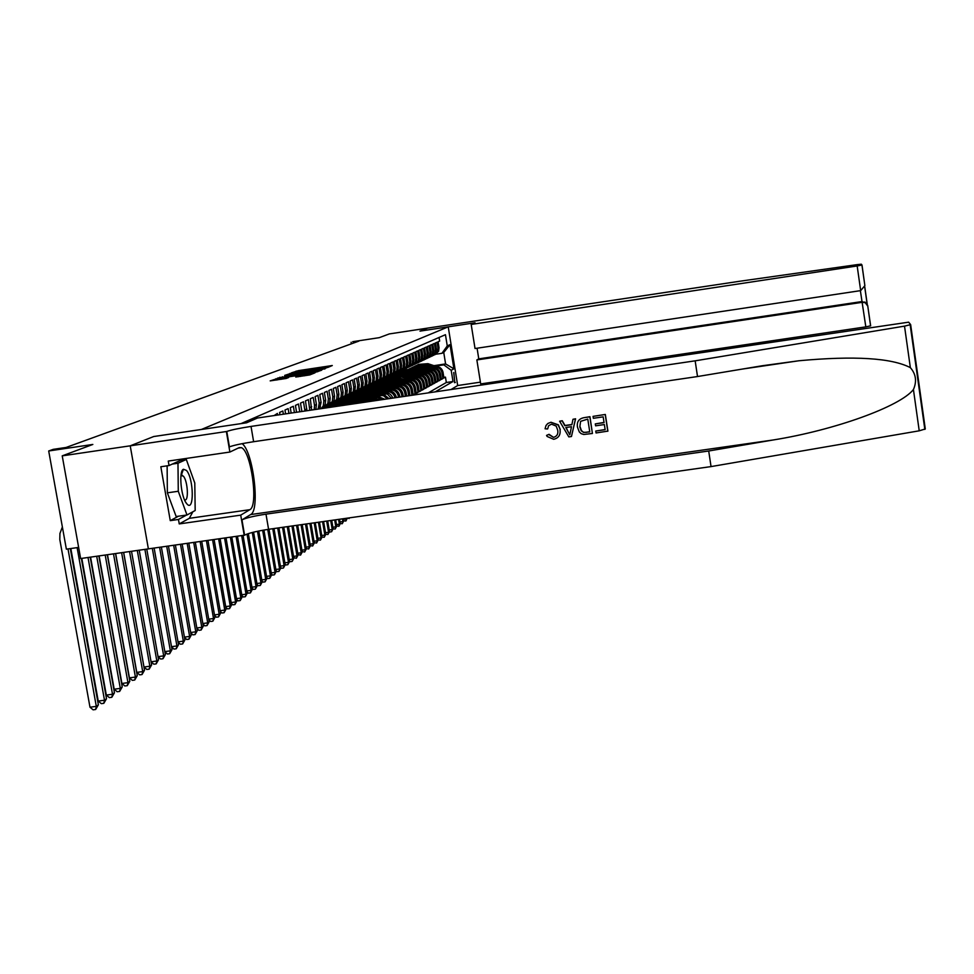 <?xml version="1.0" encoding="UTF-8"?>
<svg xmlns="http://www.w3.org/2000/svg" width="974" height="974" viewBox="0 0 974 974"><rect width="100%" height="100%" fill="white"/><g stroke="black" fill="none" stroke-linecap="round" stroke-linejoin="round"><path stroke-width="1.46" d="M327.848 367.429L332.292 365.53L298.47 370.619L291.482 372.835L327.848 367.429M295.792 377.023L309.732 374.929L314.967 372.847L278.247 378.277L270.175 380.883L286.198 378.46L288.584 377.535L276.993 378.935L283.592 377.62L306.773 374.138L310.937 373.76L295.792 377.072M153.831 436.522L201.448 429.449L448.235 326.85L419.989 331.123L427.61 328.116L389.308 333.924L379.276 337.661L352.698 341.691L358.931 341.083L66.098 447.456L53.217 449.355L48.7 450.974L66.366 549.166L78.638 547.412M153.819 436.498L130.26 445.812L62.226 455.856L92.834 444.448L48.7 450.974M320.836 370.059L326.607 367.782L292.37 372.92L284.688 375.404L320.836 370.059M321.603 370.23L314.164 372.689L277.529 378.107L298.835 374.138L284.834 375.647L321.603 370.23M148.389 548.959L130.224 445.836L153.697 436.535L246.568 422.801L257.489 418.016L908.657 322.175L910.653 324.622L925.288 428.962L919.225 430.812L711.044 466.595L268.58 529.308C256.722 531.134 248.723 533.082 244.584 535.152L80.635 558.54L62.226 455.856M413.536 394.908L415.058 394.068L413.122 394.348M403.991 382.088L406.012 381.784C410.249 381.589 412.915 383.561 414.023 387.713L415.228 387.068L416.251 393.399L418.041 392.4L416.142 392.68M407.059 380.517L409.068 380.225C413.268 380.018 415.922 381.978 417.018 386.106L418.199 385.473L419.222 391.743L420.975 390.769L419.1 391.049M410.091 378.971L412.075 378.679C416.239 378.484 418.869 380.432 419.952 384.523L421.121 383.89L422.132 390.124L423.86 389.162L422.022 389.43M413.061 377.462L415.034 377.169C419.173 376.975 421.779 378.898 422.862 382.965L424.007 382.344L425.005 388.529L426.709 387.579L424.895 387.847M415.995 375.964L417.943 375.672C422.059 375.477 424.64 377.401 425.711 381.431L426.843 380.822L427.842 386.946L429.51 386.021L427.732 386.288M418.881 374.491L420.817 374.199C424.895 374.016 427.464 375.915 428.523 379.909L429.631 379.312L430.618 385.4L432.273 384.487L430.52 384.742M421.73 373.042L423.641 372.762C427.696 372.567 430.24 374.454 431.287 378.423L432.383 377.827L433.369 383.878L434.988 382.965L433.26 383.232M424.53 371.618L426.429 371.338C430.447 371.143 432.98 373.018 434.014 376.95L435.098 376.378L436.072 382.368L437.667 381.479L435.962 381.735M427.282 370.205L429.169 369.925C433.162 369.743 435.67 371.593 436.705 375.514L437.764 374.941L438.738 380.895L440.309 380.006L438.629 380.262M430.009 368.829L431.872 368.549C435.828 368.355 438.324 370.205 439.347 374.089L440.406 373.517L441.356 379.434L442.914 378.569L441.965 372.677C440.942 368.829 438.47 366.991 434.538 367.186L432.675 367.454M441.259 378.813L442.914 378.569M439.067 337.467L439.651 341.083L438.093 341.777L439.043 347.657L438.629 351.212L434.964 354.731M433.625 355.34L437.582 351.699L437.996 348.144L437.046 342.239L435.463 342.945L436.413 348.875L435.999 352.454L432.31 356.009M430.946 356.618L434.94 352.953L435.354 349.362L434.392 343.42L432.785 344.139L433.747 350.104L433.333 353.708L429.607 357.3M428.231 357.908L432.261 354.219L432.675 350.603L431.701 344.613L430.07 345.344L431.044 351.358L430.63 354.999L426.868 358.602M425.468 359.236L429.534 355.51L429.96 351.87L428.974 345.831L427.318 346.574L428.304 352.637L427.878 356.289L424.092 359.93M422.667 360.563L426.77 356.813L427.196 353.148L426.21 347.073L424.53 347.815L425.516 353.927L425.09 357.616L421.267 361.281M419.831 361.926L423.97 358.14L424.396 354.451L423.398 348.327L421.693 349.082L422.692 355.23L422.266 358.956L418.406 362.645M416.945 363.302L421.121 359.491L421.547 355.766L420.549 349.593L418.808 350.372L419.818 356.569L419.38 360.307L415.496 364.033M414.011 364.702L418.223 360.855L418.65 357.105L417.639 350.883L415.886 351.675L416.896 357.921L416.47 361.695L412.55 365.445M411.028 366.127L415.289 362.255L415.715 358.469L414.705 352.198L412.915 353.002L413.938 359.296L413.5 363.095L409.543 366.881M408.009 367.563L412.294 363.655L412.733 359.844L411.71 353.538L409.896 354.341L410.931 360.684L410.492 364.519L406.499 368.33M404.941 369.036L409.263 365.092L409.713 361.257L408.666 354.889L406.828 355.705L407.875 362.109L407.424 365.968L403.406 369.816M401.812 370.522L406.195 366.553L406.633 362.681L405.586 356.265L403.711 357.105L404.758 363.546L404.32 367.442L400.253 371.313M398.646 372.031L403.053 368.026L403.504 364.13L402.445 357.665L400.545 358.505L401.605 365.007L401.154 368.927L397.063 372.847M395.42 373.578L399.876 369.536L400.326 365.603L399.267 359.077L397.331 359.942L398.39 366.492L397.94 370.449L393.813 374.393L399.705 373.517M392.145 375.136L396.649 371.07L397.1 367.101L396.028 360.526L394.056 361.403L395.14 368.002L394.677 371.995L390.501 375.976M388.809 376.731L393.362 372.616L393.813 368.622L392.729 361.999L390.732 362.888L391.816 369.548L391.365 373.566L387.153 377.583M385.424 378.35L390.014 374.199L390.477 370.169L389.381 363.485L387.348 364.398L388.443 371.106L387.993 375.16L383.732 379.215M388.163 379.081L381.966 380.006L386.629 375.806L387.08 371.739L385.984 365.007L383.914 365.932L385.022 372.701L384.56 376.78L380.262 380.871M378.484 381.662L383.172 377.437L383.634 373.334L382.514 366.541L380.408 367.49L381.54 374.308L381.065 378.436L376.731 382.551M374.917 383.354L379.653 379.105L380.128 374.966L378.996 368.111L376.853 369.073L377.985 375.952L377.522 380.116L373.139 384.267M371.301 385.083L376.086 380.785L376.548 376.621L375.416 369.718L373.237 370.68L374.381 377.632L373.906 381.82L369.487 386.021M367.612 386.848L372.445 382.514L372.92 378.302L371.776 371.338L369.56 372.324L370.717 379.324L370.23 383.561L365.774 387.786M363.862 388.638L368.744 384.255L369.219 380.018L368.062 372.993L365.81 373.992L366.979 381.053L366.492 385.327L361.987 389.6M360.039 390.464L364.982 386.045L365.469 381.759L364.288 374.673L361.999 375.696L363.18 382.819L362.693 387.128L358.14 391.438M356.155 392.315L361.147 387.847L361.634 383.537L360.453 376.378L358.115 377.425L359.309 384.62L358.822 388.955L354.219 393.313M352.198 394.202L357.251 389.697L357.738 385.339L356.545 378.131L354.159 379.19L355.364 386.447L354.877 390.817L350.226 395.213M348.168 396.126L353.282 391.572L353.769 387.177L352.564 379.897L350.141 380.98L351.358 388.297L350.859 392.717L346.16 397.161M344.078 398.074L349.24 393.484L349.727 389.052L348.509 381.711L346.038 382.806L347.268 390.197L346.768 394.653L342.02 399.133M368.245 401.617L357.969 398.196L339.889 400.083L345.113 395.432L345.612 390.964L344.382 383.549L341.874 384.669L343.104 392.12L342.604 396.625L337.808 401.142M335.64 402.104L340.924 397.416L341.424 392.899L340.182 385.424L337.613 386.568L338.867 394.093L338.368 398.634L333.51 403.199M331.306 404.173L336.651 399.437L337.15 394.884L335.896 387.335L333.278 388.492L334.545 396.089L334.045 400.667L329.139 405.281M326.887 406.28L332.292 401.507L332.804 396.905L331.525 389.271L328.871 390.464L330.149 398.135L329.638 402.761L324.683 407.412M322.516 408.386L327.848 403.601L328.36 398.963L327.081 391.256L324.366 392.473L325.657 400.204L325.146 404.88L322.406 408.41M321.432 408.544L323.319 405.744L323.843 401.057L322.54 393.289L319.776 394.519L321.079 402.335L319.569 408.824M318.157 409.031L319.228 403.187L317.914 395.347L315.101 396.601L316.416 404.49L315.844 409.372M314.2 409.616L314.529 405.367L313.202 397.453L310.329 398.731L311.595 410.005M309.781 410.273L308.393 399.596L305.459 400.898L306.932 410.699M304.959 410.991L303.486 401.775L300.491 403.114L301.891 411.442M299.773 411.758L298.47 404.015L295.426 405.379L296.571 412.233M294.416 412.55L293.369 406.292L290.252 407.68L291.153 413.037M288.949 413.366L288.146 408.617L284.968 410.03L285.613 413.853M283.361 414.193L282.825 410.991L279.575 412.44L279.952 414.693M277.651 415.034L277.383 413.414L274.169 415.545M374.722 400.655L370.388 400.022L365.579 400.728M333.449 405.488L326.546 406.511M372.251 401.02L366.687 401.105M331.939 406.243L325.109 407.266M380.018 399.876L374.028 398.159L369.28 398.865M337.394 403.589L330.673 404.575M377.997 400.168L370.363 399.218M335.872 404.332L329.042 405.354M384.657 399.182L377.608 396.321L372.92 397.015M341.265 401.714L334.691 402.688M382.855 399.45L376.183 397.051L373.992 397.38M339.756 402.457L333.108 403.443M388.882 398.561L384.389 394.787L376.488 395.213M345.088 399.876L338.587 400.838M387.238 398.804L383.415 395.639L377.547 395.566M343.579 400.606L337.041 401.568M392.778 397.989C391.28 394.227 388.541 392.485 384.572 392.753L380.006 393.435M348.838 398.062L342.3 399.036M391.256 398.208L387.396 394.08L381.053 393.776M347.341 398.78L340.839 399.754M396.394 397.453L396.357 397.222C395.201 392.875 392.4 390.805 387.969 391.012L383.464 391.682M352.539 396.284L346.014 397.246M394.981 397.66C393.715 393.459 390.927 391.487 386.617 391.706L384.487 392.023M351.054 396.99L344.406 397.976M399.864 396.929L399.632 395.468C398.476 391.158 395.712 389.101 391.317 389.308L386.873 389.965M356.18 394.531L349.776 395.481M398.488 397.136L398.329 396.162C397.173 391.84 394.397 389.783 389.99 389.99L387.871 390.306M354.706 395.225L348.035 396.223M403.285 396.43L402.846 393.727C401.714 389.454 398.963 387.421 394.604 387.628L390.221 388.273M359.759 392.802L353.428 393.739M401.933 396.625L401.568 394.421C400.424 390.136 397.672 388.09 393.289 388.297L391.207 388.602M358.298 393.496L351.821 394.458M406.657 395.931L406.024 392.023C404.892 387.786 402.165 385.765 397.842 385.972L393.508 386.605M363.29 391.11L356.934 392.047M405.318 396.126L404.758 392.705C403.626 388.443 400.886 386.422 396.552 386.629L394.482 386.934M383.306 394.531L372.616 390.976L355.498 392.729M409.969 395.444L409.141 390.343C408.021 386.142 405.318 384.133 401.02 384.34L396.747 384.974M366.772 389.43L360.21 390.404M408.654 395.639L407.899 391.012C406.767 386.788 404.064 384.779 399.754 384.986L397.696 385.29M365.311 390.111L359.089 391.037M413.219 394.957L412.209 388.699C411.101 384.523 408.41 382.538 404.149 382.733L399.937 383.366M389.795 389.527L381.284 386.702L363.679 388.76M411.929 395.152L410.979 389.357C409.871 385.168 407.181 383.172 402.907 383.366L400.874 383.671M368.72 388.456L362.547 389.381M415.228 387.068C414.12 382.928 411.466 380.956 407.242 381.151L403.066 381.771M373.492 386.179L367.198 387.116M372.092 386.836L365.847 387.762M418.199 385.473C417.103 381.358 414.461 379.397 410.273 379.604L406.158 380.213M376.755 384.596L370.619 385.509M375.404 385.229L369.268 386.142M421.121 383.89C420.038 379.811 417.42 377.875 413.256 378.07L409.19 378.679M379.982 383.038L373.955 383.926M378.667 383.659L372.628 384.56M424.007 382.344C422.935 378.302 420.33 376.366 416.202 376.561L412.185 377.169M383.159 381.491L377.169 382.38M381.881 382.112L375.891 383.001M426.843 380.822C425.772 376.804 423.191 374.893 419.1 375.087L415.131 375.672M386.301 379.982L380.25 380.883M385.047 380.578L379.02 381.479M429.631 379.312C428.584 375.331 426.015 373.432 421.949 373.626L418.029 374.211M389.393 378.484L383.476 379.361M432.383 377.827C431.336 373.87 428.803 371.995 424.761 372.19L420.878 372.762M392.437 377.011L386.605 377.875M408.812 379.823L401.288 376.841L385.205 378.496M435.098 376.378C434.063 372.445 431.531 370.583 427.525 370.765L423.702 371.338M395.444 375.562L389.649 376.427M394.251 376.134L388.358 377.011M437.764 374.941C436.742 371.033 434.234 369.183 430.252 369.377L426.466 369.937M417.639 376.512L408.264 373.395L392.546 375.002M397.222 374.698L391.451 375.562M440.406 373.517C439.371 369.645 436.888 367.807 432.943 368.002L429.193 368.562M401.325 372.725L395.371 373.614M400.156 373.286L394.433 374.138M453.738 372.543L454.785 382.733L453.847 372.531M451.425 389.296L457.683 385.534L480.413 382.149M448.235 326.85L457.683 385.534M435.561 391.645L452.995 381.504L451.193 370.303L443.815 364.848L435.317 366.114M443.815 364.848L445.593 363.923L443.742 352.442L441.952 353.306L447.261 345.928L445.447 334.691L240.931 423.641M447.261 345.928L450.025 344.638L453.921 368.817L451.193 370.303M403.053 371.885L397.331 372.738M428.572 392.68L446.336 382.502L445.471 377.133L443.937 377.985L442.987 372.129C441.977 368.282 439.505 366.455 435.585 366.638L431.884 367.198M404.198 371.338L398.39 372.202M439.347 374.089L440.309 380.006M436.705 375.514L437.667 381.479M434.014 376.95L434.988 382.965M431.287 378.423L432.273 384.487M428.523 379.909L429.51 386.021M425.711 381.431L426.709 387.579M422.862 382.965L423.86 389.162M419.952 384.523L420.975 390.769M417.018 386.106L418.041 392.4M414.023 387.713L415.058 394.068M405.902 370.51L400.168 371.374M402.128 370.424L407.875 369.56M433.954 365.664L445.593 363.923L453.921 368.817M436.096 354.183L441.952 353.306M351.103 342.264L351.358 343.834M399.754 371.593L405.476 370.741M443.84 377.376L445.471 377.133M446.336 382.502L452.995 381.504M396.82 372.981L402.615 372.117M390.939 375.806L396.747 374.941M387.932 377.242L393.752 376.378M384.815 378.716L390.72 377.839M381.625 380.225L387.64 379.324M378.35 381.747L384.523 380.834M375.173 383.281L381.358 382.356M372.08 384.815L378.156 383.914M368.805 386.398L374.88 385.485M365.396 388.005L371.557 387.092M361.89 389.649L368.184 388.723M358.493 391.304L364.763 390.367M355.011 392.985L372.616 390.976M351.395 394.701L357.738 393.764M347.657 396.455L354.146 395.493M343.822 398.256L350.494 397.258M336.383 401.86L343.006 400.874M332.572 403.711L339.159 402.737M328.579 405.61L335.239 404.624M324.464 407.546L331.27 406.548M443.742 352.442L450.025 344.638M324.975 368.233L291.421 373.468L324.975 368.233L325.072 368.854L324.999 368.221M311.144 372.397L301.514 373.76L311.144 372.397L311.266 373.127M436.717 366.577L427.963 363.679L418.613 364.373M434.209 366.845L426.624 364.337L416.823 365.262M435.634 366.638L427.464 363.923L418.187 364.58M417.761 364.787L427.136 364.081L435.074 366.723M186.85 503.838C194.374 513.067 193.875 478.368 186.436 470.405L183.429 469.249C178.559 470.978 180.981 497.288 186.606 503.546L186.85 503.838M184.463 499.723L184.549 499.759C188.993 502.28 187.86 480.827 183.319 476.116L180.957 475.556M172.325 464.074L177.974 463.247L186.302 459.46L194.788 482.994L195.177 510.522L186.996 514.99L176.16 516.537L167.358 492.832L167.126 465.828M180.726 460.276L186.302 459.46M186.996 514.99L178.279 491.261L177.974 463.247M167.358 492.832L178.279 491.261M477.077 348.217L478.77 358.87L476.858 359.942L480.693 383.926L865.825 326.874L860.371 290.654M476.858 359.942L862.331 302.305L865.241 302.695L861.917 301.563L478.77 358.87M420.038 331.111L475.02 322.771L471.185 324.452L475.032 348.522L860.675 290.617L857.169 265.963L862.002 265.025L861.333 264.197L857.449 264.587L739.704 281.255L427.623 328.104L420.038 331.111M471.185 324.452L857.169 265.963M867.773 306.079L870.646 325.815L865.825 326.874M862.002 265.025L864.875 285.638L860.675 290.617M867.03 304.132L864.802 301.952M867.858 306.213L865.241 302.695M605.329 414.461L593.044 416.373L605.329 414.461L607.91 431.117L596.051 432.955L595.747 431.044L605.134 429.522M604.026 422.424L595.297 423.897L604.063 422.631L603.174 416.86L593.336 418.296L593.044 416.373M592.423 433.479L589.952 416.702L583.864 417.7L589.83 416.835L592.423 433.479L583.755 434.489L581.149 433.649L579.323 431.969L577.485 427.233C576.645 421.925 578.775 418.747 583.864 417.7M548.812 434.562L553.512 437.363L549.044 434.319L546.548 435.402L549.044 434.319M560.257 429.546L558.358 424.822L550.98 422.266L558.151 425.029L560.257 429.546M711.044 466.595L708.707 450.999L265.987 514.15C254.129 515.976 246.118 517.876 241.966 519.873L250.659 514.564C260.314 510.437 253.228 451.753 242.149 443.657M708.707 450.999L773.113 439.992C834.681 430.155 900.159 406.511 913.429 389.527C916.997 381.37 915.962 374.077 910.349 367.636C891.587 357.945 854.49 355.644 799.033 360.745L762.192 365.761L697.518 376.536L253.63 441.709C241.722 443.547 233.663 445.264 229.426 446.871L226.784 431.47L130.224 445.836M571.458 436.51L575.585 418.796L572.98 419.283L575.464 418.93L571.458 436.51L568.816 436.9L559.624 421.231L562.108 420.865L564.798 425.711L571.884 424.676L572.98 419.283M571.921 424.481L565.017 425.48L562.241 420.731L559.624 421.231M697.518 376.536L695.156 360.83L251.024 426.417C239.117 428.268 231.033 429.948 226.784 431.47M910.349 367.636L904.517 326.132L695.156 360.83M192.876 511.776L189.321 518.326L179.24 523.915L178.461 519.459L186.533 515.051M183.916 459.813L183.611 458.973L169.05 465.548L160.832 466.753L170.267 520.64L178.461 519.459M169.05 465.548L168.271 461.067L229.888 452.046L226.382 431.64M244.206 535.396L240.724 515.136L249.831 509.682C258.755 505.92 251.122 450.609 241.284 447.638L239.202 447.614L229.888 452.046M179.24 523.915L240.724 515.136M904.517 326.132L910.653 324.622M183.696 458.815L184.403 459.74M170.267 520.64L178.437 516.22M553.512 437.363C557.006 436.352 558.394 433.941 557.688 430.143L556.215 426.101L551.491 424.153L548.557 425.772L547.741 428.755M560.026 429.802C560.695 434.915 558.589 438.081 553.695 439.298L547.132 436.462L546.548 435.402M547.498 428.986L545.075 428.779L546.012 425.516L547.814 423.483L550.98 422.266M570.496 431.555L571.482 426.697L565.809 427.525L569.839 434.781L570.496 431.555M568.098 431.665L566.15 427.476M587.785 419.1L580.601 421.34L579.834 426.929L581.222 430.752L583.596 432.444L589.769 431.908L587.785 419.1M580.601 421.34L579.834 426.929M583.596 432.444L581.405 430.532L580.054 426.685M586.397 432.395L583.755 432.249M589.745 431.738L586.555 432.2M595.747 431.044L605.158 429.68L604.355 424.554L595.601 425.821L595.297 423.897M605.231 414.595L607.8 431.263M434.1 367.928L425.273 365.007L415.849 365.713M431.543 368.209L423.909 365.676L414.035 366.614M432.992 367.989L424.761 365.262L415.423 365.92M414.985 366.127L424.433 365.42L432.432 368.075M431.458 369.304L422.546 366.346L413.049 367.064M428.852 369.584L421.158 367.028L411.198 367.977M430.325 369.365L422.022 366.614L412.611 367.271M412.172 367.49L421.693 366.772L429.753 369.45M428.779 370.704L419.77 367.722L410.212 368.44M426.113 370.984L418.37 368.403L408.337 369.365M427.61 370.753L419.246 367.977L409.762 368.647M409.323 368.866L418.905 368.148L427.038 370.838M426.052 372.117L416.957 369.109L407.327 369.828M423.337 372.397L415.533 369.803L405.415 370.777M424.859 372.165L416.422 369.365L406.864 370.047M406.414 370.266L416.081 369.536L424.274 372.263M423.288 373.566L414.108 370.51L404.393 371.24M420.524 373.833L412.659 371.228L402.457 372.202M422.059 373.602L413.56 370.79L403.93 371.459M403.479 371.691L413.207 370.96L421.462 373.699M420.476 375.027L411.198 371.946L401.422 372.677M417.663 375.294L409.737 372.665L399.462 373.651M419.222 375.063L410.651 372.214L400.947 372.896M400.484 373.127L410.298 372.397L418.625 375.16M349.629 517.827L347.109 518.448M349.276 517.876L349.082 518.558M414.754 376.78L406.767 374.126L396.406 375.124M416.348 376.548L407.692 373.675L397.928 374.357M397.453 374.588L407.339 373.846L415.728 376.634M346.208 518.314L346.318 518.959L347.146 518.18M347.17 518.326L346.038 520.846L343.688 520.993M343.481 519.361L346.318 518.959L345.697 521.102M414.741 378.022L405.269 374.868L395.334 375.611M411.807 378.289L403.76 375.611L393.313 376.621M413.426 378.046L404.697 375.148L394.847 375.842M394.373 376.086L404.332 375.331L412.793 378.143M342.422 518.85L342.872 521.54L343.737 520.895L343.372 518.716M343.737 520.895L342.251 523.708L340.218 523.574M339.999 521.954L342.872 521.54L342.251 523.708M411.807 379.543L402.238 376.366L392.218 377.121M400.704 377.121L390.16 378.143M410.456 379.58L401.653 376.658L391.731 377.352M401.288 376.841L409.811 379.665M338.575 519.386L339.378 524.158L340.255 523.501L339.549 519.252M340.255 523.501L339.11 526.07L336.7 526.203M336.456 524.572L339.378 524.158L338.757 526.337M408.837 381.102L399.145 377.888L389.052 378.642M405.768 381.37L397.587 378.655L386.97 379.69M407.436 381.126L398.561 378.18L388.553 378.886M388.066 379.13L398.183 378.362L406.791 381.224M334.679 519.946L335.823 526.824L336.724 526.155L335.653 519.799M336.724 526.155L335.202 529.016L333.12 528.87M332.864 527.238L335.823 526.824L335.202 529.016M405.805 382.685L396.016 379.434L385.339 380.444M402.676 382.952L394.433 380.213L383.719 381.248M384.84 380.688L395.03 379.921L403.711 382.794M404.368 382.709L395.42 379.726M330.71 520.506L332.219 529.527L333.132 528.845L331.708 520.36M333.132 528.845L331.598 531.731L328.555 532.267L327.934 534.495L325.766 534.288M329.212 529.953L332.219 529.527L331.598 531.731M402.737 384.292L392.839 381.004L382.575 381.771M399.535 384.56L391.219 381.796L380.42 382.843M401.251 384.304L392.23 381.309L382.064 382.015M381.552 382.271L391.84 381.491L400.582 384.401M326.68 521.078L328.555 532.267L325.499 532.705M327.69 520.932L329.48 531.585L327.934 534.495M399.62 385.935L389.6 382.599L379.263 383.379M396.333 386.191L387.969 383.403L377.072 384.462M398.098 385.935L388.979 382.904L378.74 383.622M378.216 383.878L388.589 383.099L397.404 386.033M322.589 521.662L324.841 535.067L325.779 534.361L323.612 521.516M325.779 534.361L324.208 537.295L321.992 537.064M321.724 535.505L324.841 535.067L324.208 537.295M396.467 387.591L386.313 384.219L375.891 385.01M393.094 387.847L384.657 385.034L373.663 386.106M394.884 387.591L385.68 384.535L375.355 385.254M374.004 385.984L377.839 384.401L381.991 384.06L394.178 387.689M318.425 522.247L321.055 537.892L322.004 537.185L319.472 522.101M322.004 537.185L320.422 540.144L318.157 539.876M317.889 538.342L321.055 537.892L320.422 540.144M393.252 389.283L382.977 385.862L372.458 386.654M391.609 389.271L382.332 386.179L371.922 386.909M371.386 387.177L381.93 386.386L390.903 389.369M314.2 522.843L317.22 540.777L318.181 540.046L315.259 522.697M318.181 540.046L316.574 543.042L314.261 542.737M314.005 541.227L317.22 540.777L316.574 543.042M389.99 391L379.58 387.542L368.976 388.346M386.447 391.244L377.863 388.382L366.674 389.49M388.285 390.976L378.923 387.859L368.428 388.602M367.892 388.869L378.521 388.066L387.567 391.073M309.89 523.452L313.311 543.699L314.298 542.968L310.974 523.306M314.298 542.968L312.678 545.988L310.292 545.647M310.036 544.162L313.311 543.699L312.678 545.988M386.678 392.753L376.122 389.247L365.445 390.05M383.038 392.985L374.381 390.099L363.095 391.219M384.913 392.717L375.465 389.576L364.885 390.318M364.325 390.586L375.051 389.77L384.182 392.814M305.519 524.073L309.342 546.682L310.341 545.927L306.627 523.915M310.341 545.927L308.697 548.971L306.262 548.606M306.019 547.144L309.342 546.682L308.697 548.971M379.568 394.75L367.527 391.171L363.351 391.463L359.467 392.972M360.709 392.327L371.52 391.511L380.737 394.58M381.479 394.482L371.946 391.304M301.076 524.706L305.312 549.701L306.323 548.946L302.196 524.548M306.323 548.946L304.667 552.014L302.171 551.601M301.928 550.176L305.312 549.701L304.667 552.014M379.897 396.345L369.049 392.729L358.176 393.557M376.049 396.552L363.899 392.936L359.686 393.228L355.766 394.762M377.997 396.272L368.367 393.07L357.604 393.825M357.032 394.105L367.928 393.289L377.23 396.381M296.559 525.351L301.209 552.782L302.232 552.002L297.703 525.181M302.232 552.002L300.564 555.107L298.007 554.656M297.764 553.256L301.209 552.782L300.564 555.107M376.427 398.196L365.42 394.519L354.451 395.359M372.458 398.39L360.21 394.738L355.948 395.03L351.991 396.576M374.442 398.11L364.726 394.872L353.866 395.627M353.282 395.919L364.276 395.091L373.663 398.208M291.969 525.997L297.033 555.911L298.081 555.119L293.125 525.838M298.081 555.119L296.388 558.248L293.771 557.761M293.539 556.398L297.033 555.911L296.388 558.248M372.92 400.071L361.731 396.345L350.664 397.185M368.817 400.253L356.46 396.564L352.162 396.868L348.168 398.427M370.838 399.961L361.013 396.698L350.068 397.465M349.483 397.757L360.575 396.917L370.035 400.071M287.281 526.666L292.784 559.088L293.856 558.285L288.462 526.496M293.856 558.285L292.139 561.45L290.301 561.706L289.461 560.914M289.229 559.587L292.784 559.088L292.139 561.45M364.97 402.104L352.637 398.427L348.302 398.731L344.272 400.314M367.003 401.799L357.251 398.549L346.208 399.328M345.612 399.62L356.788 398.78L366.212 401.921M282.533 527.336L288.474 562.327L289.558 561.511L283.726 527.165M289.558 561.511L287.829 564.701L285.966 564.969L285.078 564.129M284.858 562.826L288.474 562.327L287.829 564.701M361.671 402.591L354.146 400.083L342.897 400.935M358.347 403.078L347.864 400.277L340.303 402.225M360.417 402.773L353.416 400.448L342.276 401.227M341.667 401.532L352.953 400.667L359.613 402.895M277.687 528.018L284.079 565.614L285.187 564.786L278.905 527.847M285.187 564.786L283.434 568.012L281.559 568.28L280.609 567.392M280.402 566.125L284.079 565.614L283.434 568.012M354.999 403.577L350.263 402.006L338.903 402.859M351.614 404.076L343.006 402.213L336.274 404.173M353.72 403.772L349.508 402.372L338.282 403.163M337.649 403.467L349.045 402.603L352.905 403.893M272.757 528.724L279.611 568.962L280.743 568.122L273.998 528.541M280.743 568.122L278.966 571.385L277.079 571.641L276.08 570.715M275.861 569.486L279.611 568.962L278.966 571.385M348.205 404.587L346.306 403.954L334.849 404.819M344.759 405.099L338.063 404.247L332.158 406.158M346.902 404.782L334.204 405.123M333.571 405.44L346.074 404.904M267.74 529.43L275.07 572.371L276.214 571.507L269.007 529.247M276.214 571.507L274.412 574.806L272.513 575.074L271.454 574.088M271.247 572.907L275.07 572.371L274.412 574.806M341.192 405.622L330.71 406.815M336.992 406.243L329.675 407.327M339.707 405.841L330.064 407.132M329.626 407.339L338.709 405.988M262.651 530.258L270.443 575.841L271.6 574.964L263.93 530.039M271.6 574.964L269.786 578.3L267.862 578.556L266.754 577.533M266.559 576.377L270.443 575.841L269.786 578.3M257.501 531.268L265.732 579.372L266.913 578.483L258.792 531M266.913 578.483L265.074 581.843L263.138 582.111L261.969 581.028M261.775 579.92L265.732 579.372L265.074 581.843M252.278 532.486L260.935 582.963L262.14 582.062L253.593 532.157M262.14 582.062L260.277 585.459L258.317 585.727L257.087 584.595M256.905 583.523L260.935 582.963L260.277 585.459M247.031 534.044L256.052 586.628L257.282 585.703L248.346 533.606M257.282 585.703L255.383 589.136L253.423 589.416L252.12 588.223M251.949 587.2L256.052 586.628L255.383 589.136M241.686 535.749L251.073 590.354L252.327 589.416L243.074 535.554M252.327 589.416L250.415 592.886L248.431 593.166L247.067 591.912M246.897 590.938L251.073 590.354L250.415 592.886M236.098 536.54L246.008 594.152L247.286 593.203L237.498 536.345M247.286 593.203L245.338 596.709L243.342 596.989L241.917 595.674M241.747 594.737L246.008 594.152L245.338 596.709M230.388 537.356L240.846 598.024L242.149 597.05L231.824 537.149M242.149 597.05L240.176 600.593L238.155 600.873L236.658 599.509M236.512 598.62L240.846 598.024L240.176 600.593M224.568 538.172L235.586 601.969L236.913 600.97L226.041 537.965M236.913 600.97L234.917 604.562L232.883 604.842L231.313 603.417M231.167 602.577L235.586 601.969L234.917 604.562M218.651 539.012L230.229 605.986L231.581 604.976L220.136 538.805M231.581 604.976L229.56 608.604L227.502 608.884L225.846 607.399M225.712 606.607L230.229 605.986L229.56 608.604M212.6 539.876L224.763 610.077L226.138 609.054L214.122 539.657M226.138 609.054L224.093 612.719L222.011 612.999L220.294 611.453M220.161 610.71L224.763 610.077L224.093 612.719M206.439 540.74L219.187 614.253L220.599 613.206L207.986 540.521M220.599 613.206L218.517 616.919L216.423 617.199L214.621 615.58M214.499 614.898L219.187 614.253L218.517 616.919M200.145 541.629L213.513 618.514L214.937 617.443L201.728 541.41M214.937 617.443L212.831 621.193L210.713 621.485L208.838 619.793M208.728 619.172L213.513 618.514L212.831 621.193M193.729 542.542L207.718 622.861L209.179 621.765L195.348 542.311M209.179 621.765L207.036 625.564L204.905 625.856L202.933 624.091M202.835 623.53L207.718 622.861L207.036 625.564M187.191 543.468L201.801 627.293L203.298 626.172L188.834 543.236M203.298 626.172L201.131 630.02L198.964 630.312L196.906 628.474M196.821 627.974L201.801 627.293L201.131 630.02M180.507 544.417L195.774 631.809L197.296 630.677L182.187 544.174M197.296 630.677L195.092 634.561L192.913 634.865L190.758 632.954M190.685 632.503L195.774 631.809L195.092 634.561M173.676 545.379L189.613 636.424L191.172 635.267L175.405 545.136M191.172 635.267L188.944 639.2L186.74 639.504L184.488 637.52M184.427 637.13L189.613 636.424L188.944 639.2M166.712 546.365L183.331 641.136L184.914 639.955L168.465 546.122M184.914 639.955L182.649 643.936L180.433 644.24L178.084 642.17M178.035 641.854L183.331 641.136L182.649 643.936M159.602 547.376L176.915 645.945L178.534 644.739L161.392 547.12M178.534 644.739L176.233 648.769L173.993 649.074L171.546 646.919M171.497 646.687L176.915 645.945L176.233 648.769M152.334 548.411L170.365 650.851L172.021 649.621L154.16 548.143M172.021 649.621L169.683 653.7L167.418 654.017L164.862 651.776M164.837 651.606L170.365 650.851L169.683 653.7M144.907 549.446L163.681 655.867L165.361 654.613L146.782 549.178M165.361 654.613L162.999 658.741L160.698 659.057L158.032 656.732M158.019 656.634L163.681 655.867L162.999 658.741M137.31 550.517L156.838 660.993L158.567 659.702L139.233 550.249M158.567 659.702L156.157 663.891L153.843 664.207L151.067 661.796M151.055 661.784L156.838 660.993L156.157 663.891M129.554 551.613L149.85 666.228L151.615 664.913L131.514 551.333M151.615 664.913L149.168 669.162L146.831 669.479L143.994 667.02L123.674 552.441M143.994 667.02L149.85 666.228L149.168 669.162M121.628 552.733L142.715 671.585L144.517 670.234L123.625 552.453M144.517 670.234L142.034 674.544L139.659 674.86L136.786 672.389L115.675 553.573M136.786 672.389L142.715 671.585L142.034 674.544M113.508 553.889L135.41 677.064L137.249 675.676L115.553 553.597M137.249 675.676L134.729 680.035L132.342 680.363L129.432 677.867L107.493 554.742M129.432 677.867L135.41 677.064L134.729 680.035M105.204 555.058L127.947 682.652L129.822 681.24L107.298 554.766M129.822 681.24L127.265 685.659L124.842 685.988L121.896 683.468L99.129 555.923M121.896 683.468L127.947 682.652L127.265 685.659M96.706 556.264L120.301 688.387L122.237 686.938L98.849 555.959M122.237 686.938L119.632 691.418L117.184 691.747L114.189 689.202L90.57 557.14M114.189 689.202L120.301 688.387L119.632 691.418M88.013 557.493L112.497 694.243L114.457 692.758L90.205 557.189M114.457 692.758L111.815 697.299L109.344 697.628L106.312 695.071L81.804 558.37M106.312 695.071L112.497 694.243L111.815 697.299M77.116 547.632L104.498 700.233L106.507 698.723L81.353 558.443M106.507 698.723L103.816 703.325L101.32 703.654L98.24 701.073L70.834 548.532M98.24 701.073L104.498 700.233L103.816 703.325M67.997 548.934L96.304 706.369L98.374 704.823L70.298 548.606M98.374 704.823L95.635 709.498L93.102 709.827L89.985 707.209L59.804 539.523L59.938 533.472L62.373 526.971M89.985 707.209L96.304 706.369L95.635 709.498M368.915 400.764L370.388 400.022M372.579 398.89L374.028 398.159M376.183 397.051L377.608 396.321M379.714 395.237L381.114 394.531M383.196 393.459L384.572 392.753M386.617 391.706L387.969 391.012M389.99 389.99L391.317 389.308M393.289 388.297L394.604 387.628M396.552 386.629L397.842 385.972M399.754 384.986L401.02 384.34M402.907 383.366L404.149 382.733M406.012 381.784L407.242 381.151M409.068 380.225L410.273 379.604M412.075 378.679L413.256 378.07M415.034 377.169L416.202 376.561M417.943 375.672L419.1 375.087M420.817 374.199L421.949 373.626M423.641 372.762L424.761 372.19M426.429 371.338L427.525 370.765M429.169 369.925L430.252 369.377M431.872 368.549L432.943 368.002M434.538 367.186L435.585 366.638M437.996 348.144L439.043 347.657M301.197 411.552L301.855 411.247M304.838 409.859L306.81 408.946M309.732 407.595L311.668 406.694M314.529 405.367L316.416 404.49M319.228 403.187L321.079 402.335M323.843 401.057L325.657 400.204M328.36 398.963L330.149 398.135M332.804 396.905L334.545 396.089M337.15 394.884L338.867 394.093M341.424 392.899L343.104 392.12M345.612 390.964L347.268 390.197M349.727 389.052L351.358 388.297M353.769 387.177L355.364 386.447M357.738 385.339L359.309 384.62M361.634 383.537L363.18 382.819M365.469 381.759L366.979 381.053M369.219 380.018L370.717 379.324M372.92 378.302L374.381 377.632M376.548 376.621L377.985 375.952M380.128 374.966L381.54 374.308M383.634 373.334L385.022 372.701M387.08 371.739L388.443 371.106M390.477 370.169L391.816 369.548M393.813 368.622L395.14 368.002M397.1 367.101L398.39 366.492M400.326 365.603L401.605 365.007M403.504 364.13L404.758 363.546M406.633 362.681L407.875 362.109M409.713 361.257L410.931 360.684M412.733 359.844L413.938 359.296M415.715 358.469L416.896 357.921M418.65 357.105L419.818 356.569M421.547 355.766L422.692 355.23M424.396 354.451L425.516 353.927M427.196 353.148L428.304 352.637M429.96 351.87L431.044 351.358M432.675 350.603L433.747 350.104M435.354 349.362L436.413 348.875M441.965 372.677L442.987 372.129M410.979 389.357L412.209 388.699M407.899 391.012L409.141 390.343M404.758 392.705L406.024 392.023M401.568 394.421L402.846 393.727M398.329 396.162L399.632 395.468M454.444 382.538L455.333 382.417M296.279 371.8L296.157 371.07M298.592 371.35L298.47 370.619M290.252 374.649L290.033 373.371M296.364 373.736L296.254 373.03M317.025 370.631L316.903 369.925M324.476 369.085L324.366 368.476M280.025 377.815L279.928 377.194M282.448 377.462L282.326 376.731M296.583 375.331L296.461 374.6M298.981 374.978L298.835 374.138M300.369 373.553L300.564 374.734L300.333 373.566M301.697 374.564L301.563 373.785M303.17 374.345L303.048 373.614M298.19 376.768L298.081 376.122M300.637 376.402L300.503 375.66M304.521 375.818L304.387 375.075M281.23 379.312L281.109 378.569M276.056 380.091L275.825 378.74M864.754 286.733L867.274 304.485M773.113 439.992L250.659 514.564M253.63 441.709L251.024 426.417M265.987 514.15L268.58 529.308M919.225 430.812L913.429 389.527M241.966 519.873L244.584 535.152M189.321 518.326L249.831 509.682M392.23 381.309L392.839 381.004M391.219 381.796L391.84 381.491M388.979 382.904L389.6 382.599M387.969 383.403L388.589 383.099M385.68 384.535L386.313 384.219M384.657 385.034L385.29 384.73M382.332 386.179L382.977 385.862M381.284 386.702L381.93 386.386M378.923 387.859L379.58 387.542M377.863 388.382L378.521 388.066M375.465 389.576L376.122 389.247M374.381 390.099L375.051 389.77M370.838 391.852L371.52 391.511M368.367 393.07L369.049 392.729M367.247 393.63L367.928 393.289M364.726 394.872L365.42 394.519M363.582 395.432L364.276 395.091M361.013 396.698L361.731 396.345M359.856 397.27L360.575 396.917M357.251 398.549L357.969 398.196M356.07 399.133L356.788 398.78M353.416 400.448L354.146 400.083M352.211 401.032L352.953 400.667M349.508 402.372L350.263 402.006M348.29 402.968L349.045 402.603M345.539 404.332L346.306 403.954M344.297 404.941L345.064 404.563M437.582 351.699L438.629 351.212M434.94 352.953L435.999 352.454M432.261 354.219L433.333 353.708M429.534 355.51L430.63 354.999M426.77 356.813L427.878 356.289M423.97 358.14L425.09 357.616M421.121 359.491L422.266 358.956M418.223 360.855L419.38 360.307M415.289 362.255L416.47 361.695M412.294 363.655L413.5 363.095M409.263 365.092L410.492 364.519M406.195 366.553L407.424 365.968M403.053 368.026L404.32 367.442M399.876 369.536L401.154 368.927M396.649 371.07L397.94 370.449M393.362 372.616L394.677 371.995M390.014 374.199L391.365 373.566M386.629 375.806L387.993 375.16M383.172 377.437L384.56 376.78M379.653 379.105L381.065 378.436M376.086 380.785L377.522 380.116M372.445 382.514L373.906 381.82M368.744 384.255L370.23 383.561M364.982 386.045L366.492 385.327M361.147 387.847L362.693 387.128M357.251 389.697L358.822 388.955M353.282 391.572L354.877 390.817M349.24 393.484L350.859 392.717M345.113 395.432L346.768 394.653M340.924 397.416L342.604 396.625M336.651 399.437L338.368 398.634M332.292 401.507L334.045 400.667M327.848 403.601L329.638 402.761M323.319 405.744L325.146 404.88M318.705 407.923L320.568 407.047M291.591 374.454L291.433 373.529M317.694 371.776L317.585 371.118M301.648 374.576L301.514 373.773M311.047 374.406L310.937 373.76M277.152 379.933L276.993 378.996M180.969 475.482L182.284 475.288M185.632 502.085L186.606 503.546M181.249 475.336L183.429 469.249M861.953 265.062L864.875 285.638M867.189 304.363L864.705 286.892M867.676 305.386L870.586 325.888M799.033 360.745L742.395 369.061M238.192 448.089L241.284 447.638M924.837 429.412L910.179 324.926"/></g></svg>
